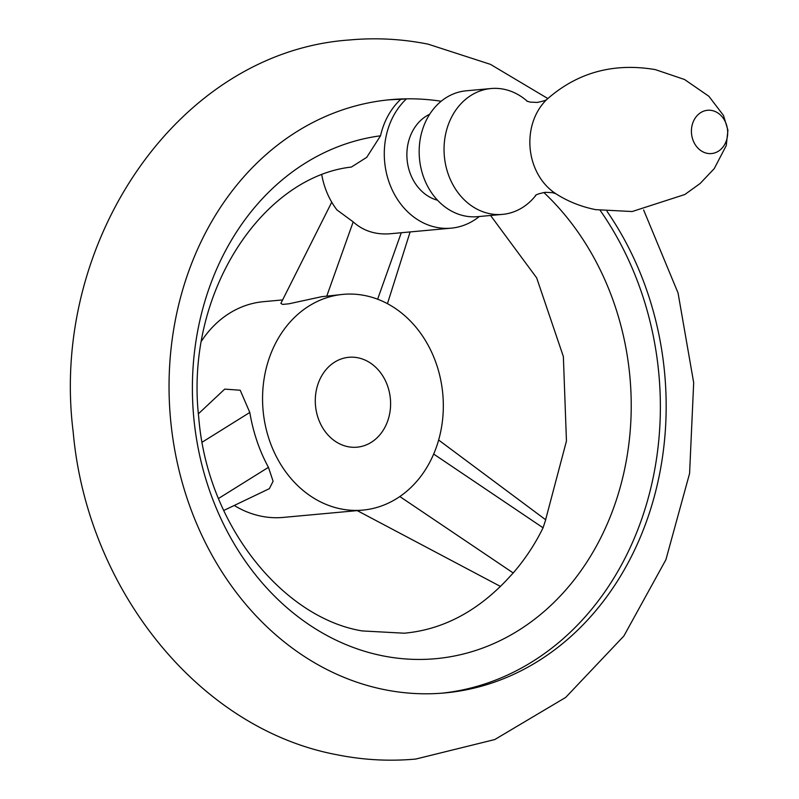 <?xml version="1.0" encoding="UTF-8"?>
<svg xmlns="http://www.w3.org/2000/svg" width="799" height="799" viewBox="0 0 799 799"><rect width="100%" height="100%" fill="white"/><g stroke="black" fill="none" stroke-linecap="round" stroke-linejoin="round"><path stroke-width="1.2" d="M607.04 211.375A297.877 248.109 -95.2 0 1 648.588 515.385A297.877 248.109 -95.2 0 1 444.853 692.933A297.877 248.109 -95.2 0 1 384.699 689.697A297.877 248.109 -95.2 0 1 169.058 382.931A297.877 248.109 -95.2 0 1 390.371 99.675A297.877 248.109 -95.2 0 1 406.491 98.826A72.21 60.145 84.8 0 0 388.953 181.862A72.21 60.145 84.8 0 0 451.135 228.164A72.21 60.145 84.8 0 0 479.31 216.509M438.641 440.039L545.707 519.799L543.07 527.789C535.06 544.159 525.103 559.21 513.208 572.963L506.256 580.483C476.004 612.174 442.007 629.752 404.254 633.207L362.257 630.93C283.835 618.126 207.321 526.141 198.731 417.408C184.409 292.015 263.36 176.809 351.39 167.051L366.731 157.323L380.524 135.8A72.21 60.145 -95.2 0 1 400.689 99.356L406.491 98.826A297.877 248.109 -95.2 0 1 441.168 101.253M400.689 99.356A297.877 248.109 84.8 0 0 387.465 99.965M321.827 175.141A72.21 60.145 84.8 0 0 336.938 209.917L353.188 221.892C363.335 230.971 375.71 234.916 390.312 233.747L451.135 228.164M380.524 135.8A262.951 219.016 84.8 0 0 192.389 389.393A262.951 219.016 84.8 0 0 382.751 655.829A262.951 219.016 84.8 0 0 614.811 504.569A262.951 219.016 84.8 0 0 543.849 192.499M198.412 413.792L224.729 389.113L240.219 390.232L249.797 412.464C253.203 432.499 259.425 450.796 268.444 467.325L273.098 481.248L269.363 488.668L223.7 510.511M282.616 299.925L263.45 301.682A108.314 90.217 84.8 0 0 201.498 341.073M234.247 505.457A108.314 90.217 84.8 0 0 261.383 516.234A108.314 90.217 84.8 0 0 283.255 517.412L362.846 510.102A108.314 90.217 84.8 0 0 443.325 407.1A108.314 90.217 84.8 0 0 364.913 295.55A108.314 90.217 84.8 0 0 343.041 294.372A108.314 90.217 84.8 0 0 262.561 397.383A108.314 90.217 84.8 0 0 340.973 508.933A108.314 90.217 84.8 0 0 362.846 510.102M343.041 294.372L321.647 296.699L288.968 303.79L282.626 304.419L280.868 303.4L331.745 202.187M347.955 446.691A45.134 37.593 84.8 0 0 357.073 447.18A45.134 37.593 84.8 0 0 390.601 404.264A45.134 37.593 84.8 0 0 357.932 357.792A45.134 37.593 84.8 0 0 348.813 357.293A45.134 37.593 84.8 0 0 315.285 400.219A45.134 37.593 84.8 0 0 347.955 446.691M437.572 200.249A45.134 37.593 -95.2 0 1 407.1 159.69A45.134 37.593 -95.2 0 1 429.682 114.257M527.4 101.353A63.191 52.624 84.8 0 0 503.74 89.218A63.191 52.624 84.8 0 0 490.986 88.539L466.117 90.816A63.191 52.624 84.8 0 0 419.165 150.901A63.191 52.624 84.8 0 0 464.908 215.98A63.191 52.624 84.8 0 0 477.672 216.659L502.541 214.382A63.191 52.624 84.8 0 0 536.009 195.146M490.986 88.539A63.191 52.624 84.8 0 0 444.044 148.624A63.191 52.624 84.8 0 0 489.787 213.693A63.191 52.624 84.8 0 0 502.541 214.382M441.947 693.172A297.877 248.109 84.8 0 0 643.604 513.467A297.877 248.109 84.8 0 0 600.239 210.477M268.444 467.325L218.477 498.506M249.797 412.464L202.167 442.187M399.83 496.549L513.208 572.963M433.687 454.072L543.07 527.789M377.617 299.216L401.278 232.739M326.841 295.92L353.188 221.892M546.935 99.346A56.669 47.201 84.8 0 0 555.585 193.558C567.6 201.328 580.963 206.691 595.684 209.648L632.159 211.535L684.823 194.517L700.104 183.52L714.206 168.659L726.261 145.578L727.929 130.187L723.514 115.485L708.913 96.309L684.583 79.52L655.34 69.613C613.542 62.552 577.407 72.459 546.935 99.346M711.949 110.512A21.733 18.097 84.8 0 0 691.574 128.319A21.733 18.097 84.8 0 0 707.145 153.318A21.733 18.097 84.8 0 0 727.529 135.51A21.733 18.097 84.8 0 0 711.949 110.512M643.624 209.957L678.061 293.003L693.682 382.691L689.587 473.457L665.907 559.699L623.869 636.014L565.692 697.417L494.761 739.554L415.81 759.05C389.592 761.437 363.485 760.039 337.498 754.855C198.272 729.097 87.041 588.513 73.208 432.199C49.308 242.846 177.648 51.685 349.772 39.95C375.989 37.563 402.087 38.961 428.074 44.145L490.446 64.349L547.804 98.527M545.627 519.74L566.451 441.028L563.365 356.554L536.658 277.852L490.576 215.48M500.484 586.446L357.253 510.621M410.127 231.93L387.445 303.69M547.125 99.176C546.436 100.205 543.1 101.283 537.128 102.432L530.037 102.092L526.701 101.044M535.39 195.565C536.079 194.547 539.405 193.458 545.387 192.319L552.469 192.649L555.804 193.698"/></g></svg>
